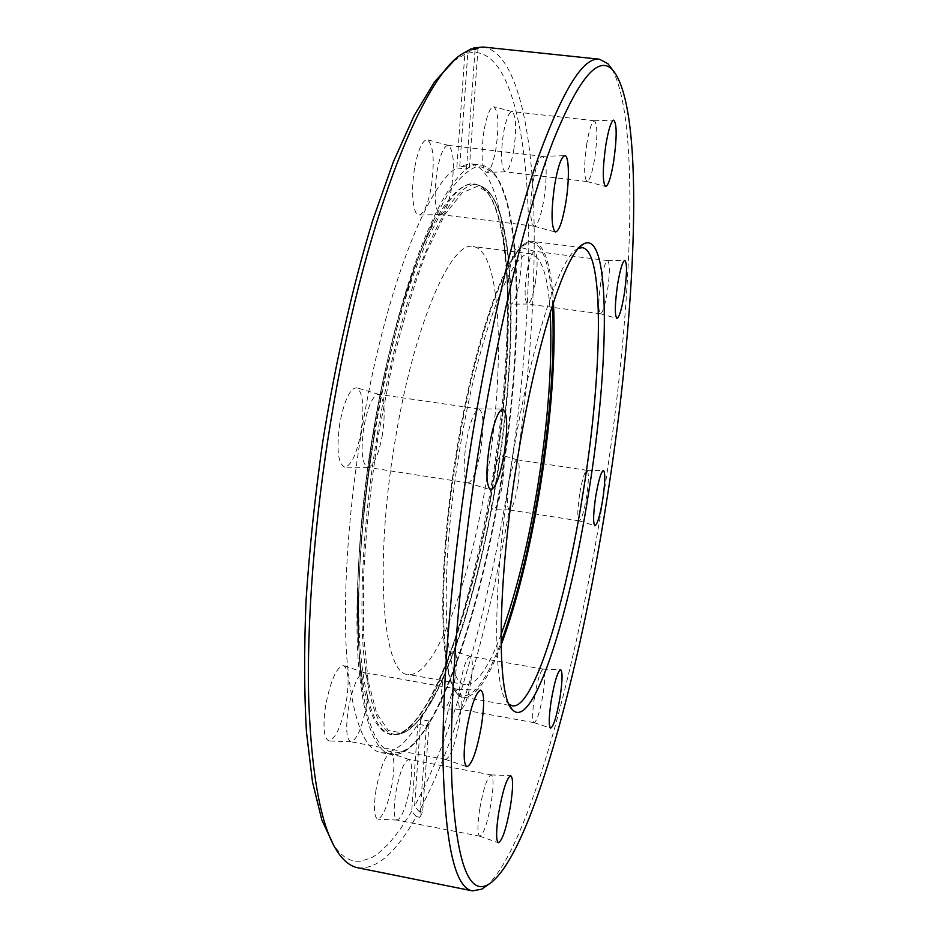 <?xml version="1.0" encoding="UTF-8"?>
<svg xmlns="http://www.w3.org/2000/svg" width="938" height="938" viewBox="0 0 938 938"><rect width="100%" height="100%" fill="white"/><g stroke="black" fill="none" stroke-linecap="round" stroke-linejoin="round"><path stroke-width="0.7" stroke-dasharray="4.69 3.52" d="M612.045 69.166C641.827 123.195 631.286 322.883 602.712 501.15C576.131 669.568 529.36 845.443 487.502 885.132M578.57 248.3L577.187 249.027C559.576 257.2 530.251 346.509 512.371 458.788C492.427 580.001 492.239 689.711 507.88 703.054L508.994 704.168M509.604 270.156C506.883 290.311 507.341 301.673 510.976 304.217C514.13 303.103 516.979 295.306 519.535 280.802C522.208 261.561 521.833 250.235 518.421 246.823C515.267 247.222 512.324 255.007 509.604 270.156M535.422 282.502C533.089 295.845 530.533 303.021 527.766 304.053L527.648 304.041C524.588 301.403 524.295 290.979 526.781 272.782C529.208 259.134 531.799 251.97 534.554 251.29L534.66 251.314C537.626 254.397 537.884 264.797 535.422 282.502M600.812 282.397C598.268 300.512 598.127 310.959 600.39 313.738L600.461 313.749C602.688 312.893 604.987 305.612 607.32 291.906C609.888 273.767 610.005 263.332 607.672 260.588L607.601 260.588C605.409 261.526 603.146 268.796 600.812 282.397M492.38 480.502C489.941 498.031 490.246 507.763 493.329 509.709C496.636 508.326 499.673 499.848 502.463 484.278C504.843 467.523 504.609 457.814 501.736 455.153C498.465 455.821 495.346 464.263 492.38 480.502M517.659 486.529C515.114 500.857 512.394 508.654 509.486 509.932L509.393 509.92C506.801 507.88 506.626 498.946 508.853 483.14C511.491 468.484 514.247 460.699 517.108 459.784L517.213 459.808C519.711 462.211 519.863 471.122 517.659 486.529M579.661 494.045C577.398 509.791 577.222 518.726 579.145 520.871L579.203 520.883C581.537 519.758 583.975 511.855 586.52 497.152C588.794 481.37 588.947 472.435 586.965 470.348L586.907 470.348C584.609 471.533 582.193 479.435 579.661 494.045M442.806 681.187C440.403 697.954 440.766 707.17 443.885 708.823C447.965 706.947 451.67 696.887 455.012 678.666C457.345 662.674 457.064 653.493 454.18 651.124C450.17 652.109 446.371 662.134 442.806 681.187M470.864 681.668C467.816 698.447 464.498 707.698 460.91 709.421L460.793 709.409C458.19 707.627 457.967 699.173 460.148 684.072C463.325 666.871 466.678 657.632 470.196 656.365L470.313 656.389C472.822 658.523 473.01 666.953 470.864 681.668M534.437 697.286C532.245 712.317 532.116 720.771 534.062 722.647L534.121 722.659C537.028 721.088 539.983 711.684 543.02 694.472C545.236 679.358 545.341 670.916 543.325 669.134L543.254 669.122C540.417 670.74 537.486 680.132 534.437 697.286M376.056 789.573C373.453 807.618 374.063 817.49 377.885 819.191C383.361 816.764 388.18 804.616 392.319 782.749C394.839 765.643 394.347 755.817 390.865 753.261C385.459 754.48 380.523 766.581 376.056 789.573M410.047 786.525C406.26 806.668 401.956 817.854 397.137 820.082L396.973 820.07C393.796 818.182 393.385 809.142 395.73 792.915C399.705 772.197 404.055 761.035 408.792 759.428L408.945 759.463C411.993 761.762 412.368 770.778 410.047 786.525M479.705 809.025C477.336 825.147 477.336 834.199 479.717 836.192L479.81 836.215C483.715 834.163 487.549 822.767 491.301 802.025C493.693 785.798 493.658 776.758 491.184 774.894L491.09 774.882C487.268 776.969 483.48 788.354 479.705 809.025M325.662 705.341C322.625 726.927 323.762 738.781 329.062 740.926C335.98 738.441 341.76 725.156 346.403 701.061C349.346 680.789 348.408 668.993 343.578 665.663C336.73 666.613 330.762 679.839 325.662 705.341M366.535 705.059C362.291 727.255 357.132 739.496 351.046 741.782L350.789 741.759C346.38 739.343 345.547 728.474 348.303 709.14C352.794 686.217 358.035 674.012 364.014 672.511L364.261 672.569C368.493 675.548 369.244 686.382 366.535 705.059M444.659 726.786C441.88 745.98 442.138 756.86 445.444 759.428L445.585 759.475C450.533 757.435 455.118 744.936 459.339 721.967C462.153 702.632 461.848 691.763 458.389 689.36L458.236 689.336C453.429 691.458 448.903 703.946 444.659 726.786M339.791 423.401C336.332 449.583 338.032 464.169 344.867 467.194C351.539 465.318 356.944 453.382 361.107 431.386C364.495 406.869 363.041 392.342 356.733 387.793C350.015 388.144 344.375 400.01 339.791 423.401M382.458 434.411C378.659 454.684 373.828 465.682 367.966 467.394L367.661 467.37C361.927 464.04 360.649 450.662 363.803 427.224C367.837 406.26 372.761 395.297 378.577 394.335L378.882 394.394C384.404 398.486 385.6 411.829 382.458 434.411M466.233 442.595C462.997 465.881 463.513 479.306 467.816 482.859L467.992 482.894C472.775 481.511 477.067 470.29 480.877 449.232C484.16 425.84 483.574 412.439 479.095 409.015L478.908 408.991C474.276 410.551 470.044 421.76 466.233 442.595M414.573 168.324C410.586 191.352 413.119 215.81 419.087 215.013C424.023 213.712 428.115 204.144 431.351 186.31C434.786 160.457 433.462 144.933 427.4 139.762C422.381 139.926 418.102 149.435 414.573 168.324M451.553 188.128C448.587 204.543 444.94 213.36 440.59 214.556L440.344 214.532C434.892 210.651 433.755 196.37 436.944 171.689C440.063 154.77 443.791 145.988 448.118 145.343L448.364 145.39C453.664 150.057 454.731 164.314 451.553 188.128M532.878 183.156C529.56 207.708 529.935 222.048 534.027 226.175L534.168 226.199C537.697 225.308 540.956 216.35 543.946 199.325C547.3 174.749 546.866 160.421 542.621 156.329L542.481 156.329C539.045 157.408 535.844 166.343 532.878 183.156M483.949 131.015C480.807 155.251 481.686 169.028 486.564 172.346C490.199 171.267 493.365 163.153 496.05 148.005C499.133 125 498.383 111.259 493.798 106.756C490.117 107.002 486.834 115.081 483.949 131.015M513.848 149.435C511.386 163.388 508.56 170.857 505.359 171.842L505.195 171.83C501.091 168.383 500.47 155.731 503.343 133.9C505.91 119.583 508.783 112.138 511.972 111.552L512.125 111.575C516.123 115.644 516.697 128.272 513.848 149.435M586.836 143.444C583.87 165.194 583.905 177.88 586.965 181.526L587.059 181.538C589.65 180.776 592.171 173.202 594.645 158.803C597.647 137.054 597.565 124.379 594.422 120.756L594.329 120.744C591.796 121.647 589.299 129.21 586.836 143.444M487.045 476.75C470.642 580.798 434.915 679.159 407.866 674.434C383.044 674.879 373.84 566.341 394.933 441.798C413.646 325.697 451.108 239.987 473.186 246.518C502.065 250.352 505.43 366.922 487.045 476.75M501.009 634.663C488.241 668.384 476.375 685.057 465.412 684.67C443.991 685.784 438.409 577.081 459.374 451.553C478.087 334.538 512.289 247.761 531.154 253.917C541.73 256.813 548.085 276.264 550.219 312.26M426.403 725.778L429.241 721.076L422.628 812.179L419.814 817.291L426.403 725.778L417.82 724.195C404.958 744.631 392.682 754.117 381.016 752.651C363.709 749.345 352.348 718.25 346.954 659.367C342.558 600.508 347.67 515.454 361.552 431.55C383.935 294.145 426.626 184.809 456.818 167.925L464.779 54.322L470.899 48.917M429.241 721.076L420.693 719.516L414.573 806.164L419.087 811.499C458.846 737.549 492.837 612.666 513.098 487.314C529.736 383.29 536.548 287.18 533.511 198.997C529.63 115.456 513.25 51.578 483.023 47.017M472.518 49.081L467.769 53.278L459.784 166.178L470.876 163.845C513.074 170.833 516.709 333.471 492.157 480.42C476.692 576.155 449.994 669.943 420.693 719.516M467.769 53.278C501.994 44.731 521.68 105.408 527.156 189.605C532.362 275.115 524.705 382.165 508.021 486.365C487.983 610.263 454.156 733.586 414.573 806.164M357.753 867.779C376.713 869.725 396.211 852.665 416.261 816.599L411.712 811.253L417.82 724.195M411.712 811.253L400.315 829.262L388.824 843.696L377.369 854.119L371.694 857.695L360.555 861.283L355.139 861.201L349.851 859.794L344.715 857.027L339.767 852.841L333.811 845.49M453.523 61.146L464.779 54.322M419.814 817.291L416.261 816.599M422.628 812.179L419.087 811.499M478.017 48.33L469.387 167.316L459.784 166.178M469.387 167.316L466.467 169.063L456.818 167.925M466.467 169.063L475.085 49.351M373.383 433.333C359.512 517.354 354.201 602.501 358.269 661.372C363.323 720.267 374.297 751.338 391.193 754.562C430.19 760.237 478.755 621.413 500.74 481.745C525.268 334.655 522.337 171.935 481.171 165.065C451.647 155.896 399.717 270.883 373.383 433.333M501.255 481.78C485.896 576.178 460.23 667.833 431.996 718.461C404.032 768.363 374.133 767.999 362.619 689.934C354.13 632.716 358.164 532.655 374.719 433.626C389.176 345.712 412.274 264.704 434.622 218.226L449.443 191.399C459.034 178.208 468.003 170.001 476.352 166.788C484.231 166.272 491.195 170.059 497.257 178.15C502.756 188.397 507.259 201.951 510.764 218.8C521.833 281.482 517.072 383.396 501.255 481.78M373.957 434.74C399.072 279.559 449.454 171.337 477.243 184.892C513.825 196.441 516.498 344.481 493.916 480.01C473.62 608.481 429.498 734.548 393.362 734.454C376.677 733.809 365.668 705.927 360.321 650.796C355.959 595.677 360.755 514.704 373.957 434.74M493.529 479.998C508.572 386.503 512.793 289.76 501.853 231.17C490.949 173.26 462.633 162.942 428.924 233.023C407.842 276.991 386.268 352.629 372.808 434.482C357.39 526.687 353.626 619.995 361.599 674.105C372.386 747.914 400.632 749.966 427.341 703.559C454.273 656.506 478.908 569.694 493.529 479.998M496.601 480.385C487.643 533.593 476.246 582.58 462.422 627.323C452.972 655.322 443.099 679.346 432.793 699.396L417.293 721.979L402.214 732.953L388.379 730.503L376.701 713.302L368.13 680.882L363.569 633.959L363.627 574.748C366.066 530.24 370.956 483.809 378.272 435.478L391.932 365.808C402.672 321.945 414.209 283.956 426.556 251.841L444.846 214.626L462.141 192.794L477.501 186.216L490.293 193.791C516.826 229.458 516.404 358.328 496.601 480.385C476.094 608.656 433.168 734.044 396.106 734.466C431.937 734.548 475.859 608.645 496.12 480.338C518.655 344.961 516.146 197.156 479.869 185.712C452.304 172.24 402.238 280.345 377.17 435.255C363.991 515.079 359.16 595.911 363.428 650.949C368.669 705.974 379.562 733.821 396.106 734.466L393.362 734.454C428.009 735.345 473.42 608.656 493.411 479.963C516.381 344.281 512.629 195.198 477.243 184.892L479.869 185.712C517.166 198.024 518.89 344.961 496.612 480.385M552.529 304.979C549.609 253.084 536.688 227.488 516.932 252.158C497.281 276.628 472.025 356.463 456.712 450.428C440.637 548.707 438.726 643.128 449.888 677.904C461.039 713.079 481.98 693.17 501.044 642.307M501.091 645.121C487.725 680.226 475.285 697.579 463.794 697.18C441.259 698.458 435.267 583.706 457.51 450.498C477.36 326.401 513.532 234.946 533.347 241.488C544.439 244.537 551.122 264.809 553.408 302.294M374.731 433.614C358.164 532.678 354.13 632.81 362.619 689.934L361.599 674.105C353.626 619.924 357.401 526.664 372.808 434.493C386.257 352.653 407.819 277.05 428.924 233.023L434.622 218.226C412.298 264.633 389.176 345.676 374.731 433.614M381.016 752.651L391.193 754.562C431.679 759.827 479.048 621.448 501.361 481.815C525.561 334.655 523.65 172.791 481.171 165.065L470.876 163.845M582.357 247.667L533.347 241.488C512.007 235.45 476.832 326.401 456.689 450.416C434.763 583.647 439.934 697.509 463.794 697.18L512.418 705.892M507.88 703.054L509.932 706.103M527.766 304.053L510.976 304.217M600.39 313.738L616.887 318.381M509.486 509.932L493.329 509.709M579.145 520.871L594.915 525.69M460.91 709.421L443.885 708.823M534.062 722.647L550.583 728.146M397.137 820.082L377.885 819.191M479.717 836.192L498.359 842.723M351.046 741.782L329.062 740.926M445.444 759.428L466.831 766.733M367.966 467.394L344.867 467.194M467.816 482.859L490.48 489.777M440.59 214.556L419.087 215.013M534.027 226.175L555.378 232.026M600.461 313.749L527.648 304.041M579.203 520.883L509.393 509.92M534.121 722.659L460.793 709.409M479.81 836.215L396.973 820.07M445.585 759.475L350.789 741.759M467.992 482.894L367.661 467.37M534.168 226.199L440.344 214.532M505.359 171.842L486.564 172.346M586.965 181.526L605.561 186.498M587.059 181.538L505.195 171.83M465.412 684.67L407.866 674.434M531.154 253.917L473.186 246.518M594.422 120.756L511.972 111.552M594.329 120.744L613.733 120.111M512.125 111.575L493.798 106.756M542.621 156.329L448.118 145.343M479.095 409.015L378.577 394.335M458.389 689.36L364.014 672.511M491.184 774.894L408.792 759.428M543.325 669.134L470.196 656.365M586.965 470.348L517.108 459.784M607.672 260.588L534.554 251.29M542.481 156.329L564.77 155.685M448.364 145.39L427.4 139.762M478.908 408.991L502.616 409.05M378.882 394.394L356.733 387.793M458.236 689.336L480.678 690.087M364.261 672.569L343.578 665.663M491.09 774.882L510.659 775.691M408.945 759.463L390.865 753.261M543.254 669.122L560.561 669.65M470.313 656.389L454.18 651.124M586.907 470.348L603.392 470.501M517.213 459.808L501.736 455.153M607.601 260.588L624.825 260.318M534.66 251.314L518.421 246.823M577.187 249.027L580.047 246.729M335.018 847.213L339.204 854.213M455.2 59.868L461.273 54.439"/><path stroke-width="1.41" d="M606.558 501.572C636.081 317.83 646.364 109.324 612.643 69.951C598.292 54.51 578.289 78.628 552.634 142.295C527.672 207.826 499.931 319.319 480.045 441.423C458.834 571.934 448.739 702.468 451.905 782.949C456.478 861.928 468.613 895.802 488.299 884.557C529.677 859.173 579.18 675.665 606.558 501.572M487.502 885.132L481.862 889.142L472.471 890.877C455.352 888.145 445.562 846.135 443.099 764.857C441.775 682.958 452.046 560.889 471.755 439.734C490.128 327.081 515.349 222.623 539.045 155.227C563.433 88.887 583.565 56.878 599.417 59.2L607.859 63.655L612.045 69.166M588.572 493.025C569.659 615.07 532.854 732.179 512.312 709.632C496.542 696.418 496.929 583.917 517.436 459.198C535.821 343.683 565.673 252.123 583.377 244.068C611.201 227.981 609.653 364.765 588.572 493.025M508.994 704.168L512.418 705.892C533.628 709.398 565.86 602.782 583.178 491.993C602.266 375.036 604.928 250.927 582.357 247.667L578.57 248.3M624.204 294.497C621.624 309.657 619.186 317.607 616.887 318.381C614.589 315.403 614.836 303.994 617.638 284.167C620.182 269.3 622.574 261.35 624.825 260.318C627.252 263.086 627.041 274.471 624.204 294.497M602.7 499.743C599.921 515.97 597.318 524.623 594.915 525.69C592.968 523.404 593.238 513.637 595.724 496.425C598.479 480.444 601.035 471.802 603.392 470.501C605.456 472.564 605.221 482.32 602.7 499.743M560.045 697.297C556.726 716.315 553.572 726.598 550.583 728.146C548.613 726.153 548.824 716.925 551.239 700.475C554.534 681.703 557.653 671.432 560.561 669.65C562.671 671.397 562.507 680.601 560.045 697.297M510.577 805.308C506.461 828.242 502.393 840.718 498.359 842.723C495.944 840.612 496.038 830.728 498.641 813.082C502.721 790.453 506.731 777.989 510.659 775.691C513.262 777.461 513.238 787.334 510.577 805.308M481.44 725.672C476.809 751.139 471.931 764.833 466.831 766.733C463.454 764.013 463.302 752.147 466.362 731.124C470.958 706.08 475.73 692.408 480.678 690.087C484.325 692.35 484.583 704.215 481.44 725.672M504.292 452.96C500.095 476.352 495.522 488.639 490.574 489.8C486.201 486.025 485.79 471.368 489.366 445.855C493.505 423.015 497.949 410.75 502.721 409.05C507.435 412.357 507.95 426.989 504.292 452.96M565.802 202.62C562.507 221.52 559.036 231.334 555.378 232.026C551.216 227.606 550.969 211.953 554.639 185.056C557.864 166.647 561.241 156.857 564.77 155.685C569.143 155.133 569.577 180.014 565.802 202.62M613.651 161.641C610.931 177.587 608.234 185.876 605.561 186.498C602.466 182.593 602.548 168.734 605.831 144.933C608.504 129.35 611.142 121.084 613.733 120.111C617.005 123.769 616.981 137.605 613.651 161.641M550.219 312.26C552.541 360.978 548.46 418.418 537.99 484.583C528.364 543.806 516.041 593.824 501.009 634.663M599.417 59.2L483.023 47.017L473.854 47.897L472.518 49.081M472.471 890.877L357.753 867.779C351.14 866.501 344.961 861.975 339.204 854.213C322.051 831.08 311.897 780.111 308.754 701.307C306.538 622.914 314.394 519.851 331.208 418.7C362.42 228.321 420.763 80.164 461.273 54.439L470.899 48.917L475.085 49.351L478.017 48.33L473.854 47.897M333.811 845.49L321.851 820.035L312.518 782.093L306.456 731.921C304.158 692.76 304.041 648.768 306.081 599.945C309.446 549.105 314.969 496.612 322.649 442.478C335.558 361.505 353.11 284.273 373.066 219.269L393.538 161.383L414.291 115.315L434.517 81.876L453.523 61.146M501.044 642.307C516.732 599.323 529.583 546.971 539.596 485.263C550.512 416.296 554.827 356.206 552.529 304.979M553.408 302.294C555.953 354.001 551.65 415.053 540.511 485.427C530.275 548.519 517.131 601.75 501.091 645.121M612.643 69.951L607.859 63.655M509.932 706.103L512.312 709.632M580.047 246.729L583.377 244.068M488.299 884.557L481.862 889.142"/></g></svg>
